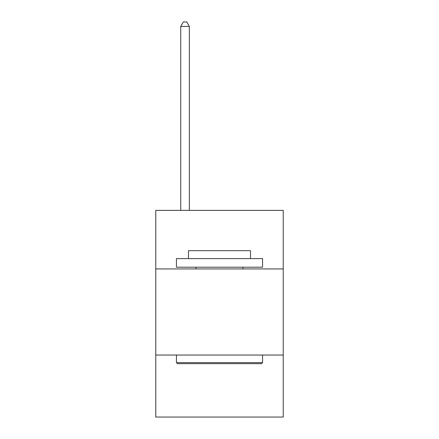 <?xml version="1.0" encoding="UTF-8"?>
<svg xmlns="http://www.w3.org/2000/svg" width="439" height="439" viewBox="0 0 439 439"><rect width="100%" height="100%" fill="white"/><g stroke="black" fill="none" stroke-linecap="round" stroke-linejoin="round"><path stroke-width="0.66" d="M283.226 268.931L283.226 210.374L155.774 210.374L155.774 268.931L283.226 268.931L283.226 417.05L155.774 417.05L155.774 268.931M283.226 355.047L155.774 355.047M177.477 363.657L176.44 362.625L262.56 362.625L261.523 363.657L177.477 363.657M262.56 258.598L262.56 267.208L176.44 267.208L176.44 258.598L262.56 258.598M188.496 258.598L188.496 250.674L250.504 250.674L250.504 258.598M262.56 355.047L262.56 362.625M176.44 355.047L176.44 362.625M242.926 267.208L242.926 268.931M196.074 267.208L196.074 268.931M189.357 210.374L189.357 26.428L180.747 26.428L180.747 210.374M180.747 26.428L183.332 21.95L186.778 21.95L189.357 26.428"/></g></svg>
